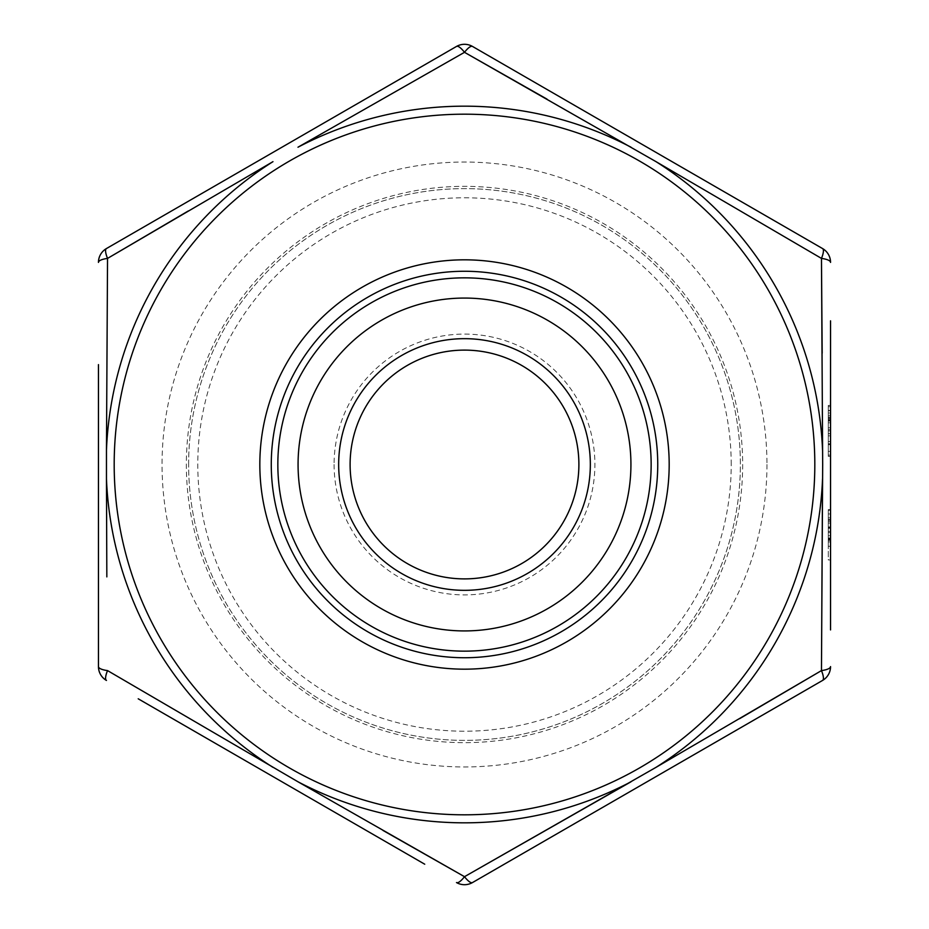 <?xml version="1.0" encoding="UTF-8"?>
<svg xmlns="http://www.w3.org/2000/svg" width="929" height="929" viewBox="0 0 929 929"><rect width="100%" height="100%" fill="white"/><g stroke="black" fill="none" stroke-linecap="round" stroke-linejoin="round"><path stroke-width="0.7" stroke-dasharray="4.64 3.48" d="M830.549 443.772L830.549 405.427L830.549 456.336L830.549 405.427L830.549 456.336L830.549 405.427L830.549 456.336L830.549 417.841L830.549 456.336L830.549 443.772L828.262 443.76L828.262 433.797L830.549 433.797L828.262 433.797L828.262 429.662L830.549 429.662L828.262 429.662L828.262 421.058L830.549 421.058L828.262 421.058L828.262 405.427L830.549 405.427L828.262 405.427L828.262 430.859L830.549 430.859L830.549 451.366L830.549 410.397L830.549 451.366L830.549 410.397L830.549 430.882L830.549 410.397L830.549 430.882L828.262 430.859L828.262 456.336L830.549 456.336L828.262 456.336L828.262 405.427L828.262 419.711L830.549 419.711L828.262 419.711L828.262 413.01L830.549 413.01L828.262 413.01L828.262 410.397L828.262 451.366L828.262 410.397L830.549 410.397L828.262 410.397L828.262 420.64L830.549 420.64L828.262 420.64L828.262 430.882L830.549 430.882L828.262 430.882L828.262 435.852L830.549 435.852L830.549 451.366L830.549 422.811L830.549 443.841L830.549 435.852L828.262 435.852L828.262 443.772L830.549 443.772L828.262 443.76L828.262 451.366L830.549 451.366L828.262 451.366L828.262 443.923L830.549 443.923L828.262 443.923L828.262 456.336L828.262 405.427L830.549 405.427L828.262 405.427L828.262 430.859L830.549 430.859L828.262 430.859L828.262 456.336L830.549 456.336L828.262 456.336L828.262 422.811L830.549 422.811L828.262 422.811L828.262 427.781L830.549 427.781L828.262 427.781L828.262 422.811L830.549 422.811L828.262 422.811L828.262 417.841L830.549 417.841L830.549 455.094L830.549 406.67L830.549 455.094L830.549 406.67L830.549 444.701L830.549 406.67L830.549 417.841L828.262 417.841L828.262 456.336L830.549 456.336L828.262 456.336L828.262 405.427L828.262 419.711L830.549 419.711L828.262 419.711L828.262 410.397L828.262 418.712L830.549 418.712L828.262 418.712L828.262 451.366L828.262 410.397L830.549 410.397L828.262 410.397L828.262 430.882L830.549 430.882L828.262 430.882L828.262 443.772L830.549 443.772L828.262 443.772L828.262 451.366L830.549 451.366L828.262 451.366L828.262 443.923L830.549 443.923L828.262 443.923L828.262 456.336L828.262 433.646L830.549 433.646L828.262 433.646L828.262 420.779L830.549 420.779M830.549 527.66L830.549 546.264L830.549 509.638L830.549 527.66L828.262 527.66L828.262 546.264L830.549 546.264L830.549 509.638L830.549 559.92L830.549 527.858L830.549 546.264L828.262 546.264L828.262 510.253L830.549 510.253L830.549 541.921L830.549 510.253L828.262 510.253L828.262 559.92L830.549 559.92L828.262 559.92L828.262 538.959L830.549 538.959M830.549 629.92L830.549 564.611M830.549 564.379L830.549 364.621M830.549 364.389L830.549 320.83M828.262 538.959L828.262 509.638L828.262 527.858L830.549 527.858L830.549 509.638L830.549 541.921L830.549 513.981L830.549 527.823L828.262 527.858L828.262 539.668L830.549 539.668M828.262 415.356L828.262 455.094L828.262 406.67L830.549 406.67L830.549 455.094L830.549 406.67L828.262 406.67L830.549 406.67L828.262 406.67L828.262 455.094L830.549 455.094L828.262 455.094L828.262 415.356L830.549 415.356M822.177 353.252L822.537 478.934A358.327 358.327 0 0 1 656.025 767.342L631.012 781.788A358.327 358.327 0 0 1 297.988 781.788L382.992 830.445M546.995 99.124L656.025 161.658A358.327 358.327 0 0 1 822.537 450.066M188.343 210.941L272.975 161.658A358.327 358.327 0 0 0 106.463 450.066L106.463 478.934A358.327 358.327 0 0 0 272.975 767.342M106.835 576.886L106.463 478.934M739.681 718.64L656.025 767.342M822.537 680.458A16.014 16.014 0 0 0 830.549 666.592A16.014 4.436 -0 0 1 821.468 670.599A16.014 4.436 -120 0 1 822.537 680.458L809.542 687.971M456.487 882.55A16.014 16.014 0 0 0 472.513 882.55A16.014 4.436 60 0 1 464.5 876.686A16.014 4.436 -60 0 1 456.487 882.55M138.212 698.794L175.976 720.59M405.903 853.345L424.739 864.214M98.451 666.592A16.014 16.014 0 0 0 106.463 680.458A16.014 4.436 120 0 1 107.532 670.599A16.014 4.436 -0 0 1 98.451 666.592M98.451 364.621L98.451 542.304M98.451 542.641L98.451 608.17M106.463 248.542A16.014 16.014 0 0 0 98.451 262.408A16.014 4.436 180 0 1 107.532 258.401A16.014 4.436 60 0 1 106.463 248.542M456.487 46.45A16.014 4.436 -120 0 1 464.5 52.314A16.014 4.436 120 0 1 472.513 46.45A16.014 16.014 0 0 0 456.487 46.45L405.985 75.609M386.987 86.583L138.212 230.206M822.537 248.542A16.014 4.436 -60 0 1 821.468 258.401A16.014 4.436 180 0 1 830.549 262.408A16.014 16.014 0 0 0 822.537 248.542L523.097 75.655M766.959 464.5A302.459 302.459 0 0 1 313.27 726.432A302.459 302.459 0 0 1 313.27 202.568A302.459 302.459 0 0 1 766.959 464.5M188.622 464.5A275.878 275.878 0 0 1 602.433 225.584A275.878 275.878 0 0 1 602.433 703.416A275.878 275.878 0 0 1 188.622 464.5A275.878 275.878 0 0 0 464.5 740.378A275.878 275.878 0 0 0 740.378 464.5A275.878 275.878 0 0 0 464.5 188.622A275.878 275.878 0 0 0 188.622 464.5M742.666 464.5A278.166 278.166 0 0 1 325.417 705.39A278.166 278.166 0 0 1 325.417 223.61A278.166 278.166 0 0 1 742.666 464.5A278.166 278.166 0 0 1 325.417 705.39A278.166 278.166 0 0 1 325.417 223.61A278.166 278.166 0 0 1 742.666 464.5M657.744 464.5A193.244 193.244 0 0 0 367.884 297.152A193.244 193.244 0 0 0 367.884 631.848A193.244 193.244 0 0 0 657.744 464.5A193.244 193.244 0 0 0 367.884 297.152A193.244 193.244 0 0 0 367.884 631.848A193.244 193.244 0 0 0 657.744 464.5M828.262 534.953L828.262 510.253L830.549 510.253L828.262 510.253L828.262 534.953L830.549 534.953M828.262 539.668L828.262 546.264L828.262 535.708L828.262 541.921L830.549 541.921L828.262 541.921L828.262 531.365L828.262 541.921L830.549 541.921L828.262 541.921L828.262 528.044L830.549 528.044M828.262 532.549L830.549 532.549M828.262 528.044L828.262 513.981L830.549 513.981L828.262 513.981L828.262 520.194L830.549 520.194M828.262 521.436L830.549 521.436M828.262 519.404L830.549 519.404M828.262 520.194L828.262 509.638L830.549 509.638L828.262 509.638L828.262 527.66M828.262 539.296L830.549 539.296M828.262 527.022L830.549 527.022L828.262 527.022M828.262 531.365L830.549 531.365L828.262 531.365M828.262 538.599L830.549 538.599M828.262 540.434L828.262 527.858L828.262 546.264L830.549 546.264L828.262 546.264L828.262 540.434L830.549 540.434M828.262 537.972L830.549 537.972M828.262 535.708L830.549 535.708M828.262 517.801L830.549 517.801M828.262 540.399L830.549 540.399M828.262 509.638L828.262 527.858L828.262 509.638L830.549 509.638M828.262 527.858L830.549 527.858L828.262 527.823L828.262 513.981L828.262 541.921L828.262 527.823L830.549 527.823M828.262 513.981L830.549 513.981M828.262 416.982L828.262 455.094L828.262 406.67L828.262 455.094L830.549 455.094L828.262 455.094L830.549 455.094L828.262 455.094L828.262 416.982L830.549 416.982M828.262 441.519L830.549 441.519M828.262 444.701L828.262 406.67L830.549 406.67L828.262 406.67L830.549 406.67L828.262 406.67L830.549 406.67L828.262 406.67L828.262 444.701L830.549 444.701M828.262 441.589L830.549 441.589M828.262 455.094L830.549 455.094L828.262 455.094L830.549 455.094L828.262 455.094L828.262 406.67L830.549 406.67L828.262 406.67L828.262 417.841L830.549 417.841L828.262 417.841L828.262 406.67L830.549 406.67L828.262 406.67L828.262 455.094M828.262 443.841L828.262 422.811L828.262 443.841L830.549 443.841L828.262 443.841L828.262 435.852L828.262 443.841M828.262 422.811L830.549 422.811L828.262 422.811L830.549 422.811L828.262 422.811L828.262 427.781L830.549 427.781L828.262 427.781L828.262 422.811L830.549 422.811L828.262 422.811L828.262 427.781L830.549 427.781L828.262 427.781L828.262 422.811M828.262 420.779L828.262 410.746L830.549 410.746M828.262 410.746L828.262 405.427L830.549 405.427M828.262 405.427L828.262 420.372L830.549 420.372M828.262 420.372L828.262 443.911L830.549 443.911M828.262 443.911L828.262 456.336L830.549 456.336M828.262 456.336L828.262 443.772M828.262 410.397L828.262 430.882L828.262 410.397L830.549 410.397M828.262 443.934L830.549 443.934M828.262 451.366L830.549 451.366M828.262 435.852L830.549 435.852M828.262 420.686L830.549 420.686M828.262 430.882L830.549 430.882M828.262 420.233L830.549 420.233M631.012 147.212A358.327 358.327 0 0 0 297.988 147.212M814.814 464.5A350.314 350.314 0 0 1 289.337 767.877A350.314 350.314 0 0 1 289.337 161.123A350.314 350.314 0 0 1 814.814 464.5M334.092 464.5A130.408 130.408 0 0 0 529.704 577.432A130.408 130.408 0 0 0 529.704 351.568A130.408 130.408 0 0 0 334.092 464.5M731.216 464.5A266.716 266.716 0 0 0 331.142 233.516A266.716 266.716 0 0 0 331.142 695.484A266.716 266.716 0 0 0 731.216 464.5M828.262 528.322L830.549 528.322M828.262 526.906L830.549 526.906M828.262 523.05L830.549 523.05"/><path stroke-width="1.39" d="M830.549 320.83L830.549 629.92M656.025 767.342L821.468 670.599A16.014 4.436 0 0 0 830.549 666.592A16.014 16.014 0 0 1 822.537 680.458L472.513 882.55A16.014 16.014 0 0 1 456.487 882.55A16.014 4.436 -60 0 0 464.5 876.686L631.012 781.788A358.327 358.327 0 0 1 297.988 781.788L107.532 670.599L297.988 781.788L464.5 876.686L656.025 767.342A358.327 358.327 0 0 0 822.537 478.934L821.468 670.599L822.676 464.5L821.468 258.401L656.025 161.658L821.468 258.401L822.177 353.252M822.537 450.066A358.327 358.327 0 0 0 656.025 161.658L464.5 52.314L297.988 147.212L464.5 52.314L546.995 99.124M272.975 767.342A358.327 358.327 0 0 1 106.463 478.934L106.463 450.066A358.327 358.327 0 0 1 272.975 161.658L107.532 258.401L106.463 450.066L107.532 258.401L188.343 210.941M106.463 478.934L106.835 576.886M822.537 680.458A16.014 4.436 -120 0 0 821.468 670.599L739.681 718.64M382.992 830.445L464.5 876.686A16.014 4.436 60 0 0 472.513 882.55L809.542 687.971M424.739 864.214L138.212 698.794M175.976 720.59L405.903 853.345M98.451 608.17L98.451 666.592A16.014 4.436 -0 0 0 107.532 670.599A16.014 4.436 120 0 0 106.463 680.458A16.014 16.014 0 0 1 98.451 666.592L98.451 364.621M138.212 230.206L106.463 248.542A16.014 4.436 60 0 0 107.532 258.401A16.014 4.436 180 0 0 98.451 262.408A16.014 16.014 0 0 1 106.463 248.542L456.487 46.45A16.014 16.014 0 0 1 472.513 46.45L822.537 248.542A16.014 16.014 0 0 1 830.549 262.408A16.014 4.436 180 0 0 821.468 258.401A16.014 4.436 -60 0 0 822.537 248.542M405.985 75.609L386.987 86.583M523.097 75.655L472.513 46.45A16.014 4.436 120 0 0 464.5 52.314A16.014 4.436 -120 0 0 456.487 46.45M350.105 464.5A114.395 114.395 0 0 1 521.692 365.434A114.395 114.395 0 0 1 521.692 563.566A114.395 114.395 0 0 1 350.105 464.5A114.395 114.395 0 0 0 464.5 578.895A114.395 114.395 0 0 0 578.895 464.5A114.395 114.395 0 0 0 464.5 350.105A114.395 114.395 0 0 0 350.105 464.5M630.93 464.5A166.43 166.43 0 0 1 381.285 608.634A166.43 166.43 0 0 1 381.285 320.366A166.43 166.43 0 0 1 630.93 464.5M657.744 464.5A193.244 193.244 0 0 1 367.884 631.848A193.244 193.244 0 0 1 367.884 297.152A193.244 193.244 0 0 1 657.744 464.5M651.148 464.5A186.648 186.648 0 0 1 371.17 626.146A186.648 186.648 0 0 1 371.17 302.854A186.648 186.648 0 0 1 651.148 464.5M297.988 147.212A358.327 358.327 0 0 1 631.012 147.212M814.814 464.5A350.314 350.314 0 0 0 289.337 161.123A350.314 350.314 0 0 0 289.337 767.877A350.314 350.314 0 0 0 814.814 464.5M669.182 464.5A204.682 204.682 0 0 1 362.159 641.753A204.682 204.682 0 0 1 362.159 287.247A204.682 204.682 0 0 1 669.182 464.5M590.333 464.5A125.833 125.833 0 0 1 401.583 573.472A125.833 125.833 0 0 1 401.583 355.528A125.833 125.833 0 0 1 590.333 464.5"/></g></svg>
